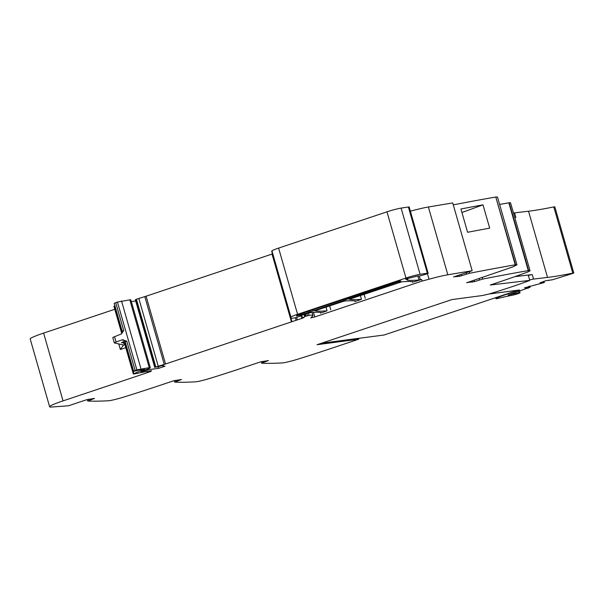 <?xml version="1.0" encoding="UTF-8"?>
<svg xmlns="http://www.w3.org/2000/svg" width="604" height="604" viewBox="0 0 604 604"><rect width="100%" height="100%" fill="white"/><g stroke="black" fill="none" stroke-linecap="round" stroke-linejoin="round"><path stroke-width="0.91" d="M262.574 361.343L262.929 362.581L261.675 363.2A663.373 53.673 164 0 0 282.921 362.883L283.223 362.845A13.817 1.117 164 0 0 298.263 359.04A165.843 13.416 164 0 0 330.343 348.697L358.761 339.184L317.055 344.71L451.905 299.584L482.588 295.507L489.044 293.997A81.261 6.576 164 0 0 528.689 280.852L529.768 280.369L528.243 275.069L514.842 276.647M114.783 309.278L43.609 333.091A27.641 2.235 164 0 0 30.2 338.98L49.641 406.779A27.641 2.235 164 0 0 51.687 407.036L68.562 405.767L86.568 399.742L93.862 398.504M114.881 305.745L113.907 306.213L121.751 333.574M115.719 302.672A4.696 0.378 164 0 0 114.209 303.412L122.182 331.219A4.696 0.378 -16 0 1 123.699 330.479L115.719 302.672L117.44 302.053L136.882 369.852L149.248 367.655A8.29 0.672 164 0 1 150.298 367.693A8.29 0.672 164 0 1 148.622 368.614L140.785 371.656L142.763 371.407L149.143 369.595L158.558 368.364L165.051 366.19A22.114 1.789 164 0 1 162.808 366.039A22.114 1.789 164 0 1 163.503 365.322L161.706 365.677A8.849 0.717 164 0 0 158.339 366.794L155.87 367.058A5.527 0.445 164 0 1 158.256 366.258L164.258 364.416A5.527 0.445 164 0 0 165.541 364.001L302.679 318.112L303.872 317.628L301.811 317.885L304.771 316.798M150.298 367.693L130.857 299.894A8.29 0.672 164 0 0 129.815 299.863L117.44 302.053M131.34 301.585L135.696 301.019M272.464 253.922L146.1 296.209A5.527 0.445 164 0 1 144.817 296.617L138.814 298.459A5.527 0.445 164 0 0 136.428 299.259L135.326 299.72L154.767 367.519M407.126 279.954L407.171 280.105A5.806 0.468 164 0 1 407.066 280.052A5.806 0.468 164 0 1 407.466 279.743A5.527 0.445 164 0 0 407.851 279.456A5.527 0.445 164 0 0 407.677 279.395L405.594 279.267L406.93 278.678L417.741 276.02A8.29 0.672 164 0 1 418.663 275.983C419.463 276.292 429.459 273.287 428.085 273.151L409.172 206.991A4.975 0.4 164 0 0 409.097 206.946A4.975 0.4 164 0 0 408.38 206.998L401.109 208.101A11.053 0.891 164 0 0 386.983 211.83L278.603 248.093A13.817 1.117 164 0 0 271.943 250.894A52.518 4.251 164 0 0 271.755 251.453L290.743 317.659A52.518 4.251 164 0 0 292.555 318.217L296.368 317.598L299.463 316.368A6.636 0.536 164 0 1 299.433 316.33A6.636 0.536 164 0 1 302.649 314.918L304.288 314.367A5.527 0.445 164 0 1 311.86 312.442A193.484 15.659 164 0 1 321.962 312.63L327.036 310.818A193.484 15.659 164 0 1 314.843 310.796L344.25 301.071A193.484 15.659 164 0 1 356.405 301.109L361.486 299.29A193.484 15.659 164 0 1 349.271 299.274L401.743 281.834A193.484 15.659 164 0 1 413.944 281.857L421.645 279.456L422.098 281.049A27.641 2.235 164 0 0 429.036 279.214A27.641 2.235 164 0 1 447.821 274.79L472.162 270.72L454.155 276.745L459.35 276.345L458.995 275.13M472.162 270.72L452.721 202.929L428.379 206.998A27.641 2.235 164 0 0 426.13 207.406A27.641 2.235 164 0 0 412.464 210.637A27.641 2.235 164 0 0 410.38 211.204M474.2 280.211L474.593 281.585L467.224 282.551L512.592 266.983L516.941 264.854L515.574 264.756L495.778 197.017A663.373 53.673 164 0 0 453.279 204.869M496.133 196.964L497.5 197.063L516.941 264.854M529.768 280.369L490.214 285.028L497.379 282.634A165.843 13.416 164 0 0 525.661 272.781A13.817 1.117 164 0 0 530.01 270.66L510.569 202.861A13.817 1.117 164 0 0 509.202 202.763L508.847 202.816A663.373 53.673 164 0 0 499.621 204.446M514.767 217.5L515.839 217.372L514.548 212.872A4.673 0.378 164 0 0 513.491 213.053M514.948 276.609L532.245 274.571A4.673 0.378 164 0 0 530.546 274.903A4.673 0.378 164 0 0 528.364 275.469M530.01 270.66A13.817 1.117 164 0 0 528.643 270.562L528.281 270.607A663.373 53.673 164 0 0 482.724 279.063L474.593 281.585M466.59 282.785L467.224 282.551M515.574 264.756L515.22 264.809A663.373 53.673 164 0 0 469.655 273.257L459.35 276.345M453.521 276.987L454.155 276.745M422.098 281.049L314.782 316.957L310.811 317.893L312.751 315.892A30.404 2.461 164 0 0 312.955 315.477A30.404 2.461 164 0 0 309.127 315.356L304.665 316.481L304.076 314.435M144.635 369.203L138.965 370.071C133.839 371.468 132.57 371.603 135.16 370.471L136.882 369.852M123.48 339.81L122.869 339.886C122.861 339.267 123.639 339.901 125.224 341.811L133.65 371.203L135.16 370.471L126.734 341.079L121.812 339.939L116.074 342.015A5.527 0.445 164 0 0 114.299 342.883A5.527 0.445 164 0 0 114.375 342.929L123.503 345.012L120.355 349.497L118.754 343.925M144.341 369.24L133.899 373.702L125.473 344.31L125.889 344.144M133.695 374.019L150.464 370.833C152.45 370.66 151.453 371.256 147.482 372.638L63.05 400.882A27.641 2.235 164 0 0 49.641 406.779M151.506 370.864L150.464 370.833M94.534 398.414L87.769 401.041A663.373 53.673 164 0 0 109.007 400.724L109.316 400.694A13.817 1.117 164 0 0 124.356 396.888A165.843 13.416 164 0 0 156.436 386.537L173.522 380.822L180.815 379.584M181.487 379.493L174.722 382.121A663.373 53.673 164 0 0 195.968 381.803L196.27 381.773A13.817 1.117 164 0 0 211.309 377.968A165.843 13.416 164 0 0 243.389 367.617L260.475 361.902L267.768 360.663M268.44 360.573L262.929 362.581M489.685 228.161A663.373 53.673 164 0 0 467.594 232.283L460.912 208.984A663.373 53.673 164 0 1 482.996 204.854L489.685 228.161M407.171 280.105A193.484 15.659 164 0 0 419.017 280.037L420.384 279.773A27.641 2.235 164 0 0 421.645 279.456M428.085 273.151A4.975 0.4 164 0 0 427.36 273.204L420.097 274.307A11.053 0.891 164 0 0 405.964 278.036L297.583 314.299A13.817 1.117 164 0 0 290.932 317.1A52.518 4.251 164 0 0 290.743 317.659M158.558 368.364L158.127 366.87M114.299 342.883L112.782 337.583A5.527 0.445 164 0 1 114.556 336.722L121.472 333.884L123.699 330.479M358.761 339.184L358.519 338.338L321.502 343.223M514.548 212.872L528.523 211.219A129.369 10.464 164 0 0 553.8 206.923L572.788 273.129L573.8 273.038L567.367 275.19A137.667 11.136 164 0 1 566.643 275.333L552.615 279.735L545.669 280.769L539.999 282.831L544.325 282.506L543.985 281.336M532.245 274.571L533.536 279.078L547.511 277.425A129.369 10.464 164 0 0 572.788 273.129M533.536 279.078A4.673 0.378 164 0 0 529.655 279.969M482.996 204.854L461.924 212.502M400.905 281.019L308.916 312.291L296.496 316.058L296.685 315.477L300.671 313.808L393.355 282.793C400.686 280.679 402.355 280.46 398.361 282.136L398.157 281.419M296.466 315.96L296.685 315.477M123.503 345.012L124.968 344.786M488.983 294.012L517.975 290.207L384.061 335.016L358.527 338.361M498.262 296.798L498.398 297.259A22.076 1.789 164 0 1 505.201 294.782L519.531 289.988L489.081 293.982M498.398 297.259A13.9 1.125 164 0 0 495.937 298.663A13.9 1.125 164 0 0 496.231 298.799L496.858 298.686A43.949 3.556 164 0 1 498.428 298.293L499.78 297.968A43.949 3.556 164 0 1 500.414 297.817L501.728 297.508A43.949 3.556 164 0 1 502.339 297.364L503.615 297.07A43.949 3.556 164 0 1 504.212 296.934L505.442 296.662A43.949 3.556 164 0 1 506.016 296.534L507.194 296.277A43.949 3.556 164 0 1 507.745 296.164L508.878 295.922A43.949 3.556 164 0 1 509.406 295.817L510.486 295.598A43.949 3.556 164 0 1 510.992 295.499L512.018 295.303A43.949 3.556 164 0 1 512.154 295.281A4.696 0.378 164 0 0 517.183 293.952A4.696 0.378 164 0 0 520.036 292.759A4.696 0.378 164 0 0 518.889 292.834A53.348 4.319 164 0 0 508.062 295.114L528.19 287.904M544.325 282.506L524.431 287.882L529.217 287.134L530.123 287.262L526.824 288.365L528.266 288.176M573.8 273.038L554.819 206.832L553.8 206.923M530.123 287.262L529.791 286.107M529.217 287.134L528.991 286.349M528.689 287.202L528.492 286.515M525.608 288.01L525.472 287.527M543.419 282.385L543.192 281.6M548.779 280.483L548.666 280.097M509.202 202.763L528.643 270.562M508.847 202.816L528.281 270.607M482.279 277.508L482.724 279.063M479.123 278.565L479.516 279.939M495.778 197.017L515.22 264.809M469.21 271.709L469.655 273.257M466.054 272.766L466.447 274.133M461.131 274.412L461.524 275.779M428.379 206.998L447.821 274.79M427.436 273.635L429.036 279.214M419.282 275.952L420.384 279.773M417.862 276.005L419.017 280.037M407.421 278.512L407.677 279.395M408.38 206.998L427.36 273.204M401.109 208.101L420.097 274.307M386.983 211.83L405.964 278.036M278.603 248.093L297.583 314.299M271.943 250.894L290.932 317.1M299.999 315.922L300.105 316.3M320.43 312.419L320.664 313.25M412.411 281.645L412.645 282.468M364.046 294.156L365.239 298.331M354.865 300.89L355.107 301.721M329.595 305.677L330.796 309.86M313.468 312.351L314.782 316.957M308.485 313.129L309.127 315.356M306.915 313.559L307.489 315.575M305.473 313.982L306.039 315.952M304.763 314.208L305.33 316.186M301.706 315.243L302.385 317.621M296.602 317.523L297.251 319.78M295.409 317.847L296.073 320.173M290.901 317.878L291.996 321.683M272.019 254.073L291.46 321.872M165.541 364.001L146.1 296.209M144.817 296.617L164.258 364.416M138.814 298.459L158.256 366.258M136.428 299.259L155.87 367.058M135.719 299.524L155.16 367.323M148.833 368.523L149.143 369.595M147.127 369.203L147.368 370.056M144.499 370.252L144.696 370.939M142.635 370.962L142.763 371.407M129.815 299.863L149.248 367.655M121.517 300.951L140.951 368.75M114.556 336.722L116.074 342.015M122.167 332.774L114.466 305.911M43.609 333.091L63.05 400.882M147.482 372.638L147.097 371.279M125.791 347.678L120.355 349.497M88.667 399.184L89.014 400.422M175.621 380.263L175.975 381.502M325.918 306.908L327.036 310.818M360.369 295.386L361.486 299.29M547.511 277.425L528.523 211.219M472.419 282.151L472.064 280.928M125.224 341.811L126.734 341.079M125.262 344.627L125.473 344.31A2.763 2.137 -111.7 0 0 122.612 342.113C121.291 342.657 121.147 342.868 122.197 342.747L122.695 342.687M123.08 339.901L121.812 339.939M124.953 341.184L122.612 342.113M313.506 310.531L313.242 309.603M310.063 311.853L309.754 310.766M308.916 312.291L308.591 311.158M300.467 315.122L300.143 313.982M518.489 291.445L518.889 292.834M407.564 278.467L407.851 279.456M300.15 315.854L300.279 316.307M312.079 312.427L312.955 315.477M301.117 315.462L301.811 317.885M87.255 399.531L87.678 401.011M174.209 380.611L174.632 382.09M261.162 361.683L261.585 363.17M162.627 365.42L162.808 366.039M133.348 374.012L124.915 344.612C123.141 342.642 122.318 341.992 122.453 342.672L122.597 342.657M122.182 331.219L121.472 333.884M495.658 297.674L495.937 298.663M519.561 291.09L520.036 292.759"/></g></svg>
